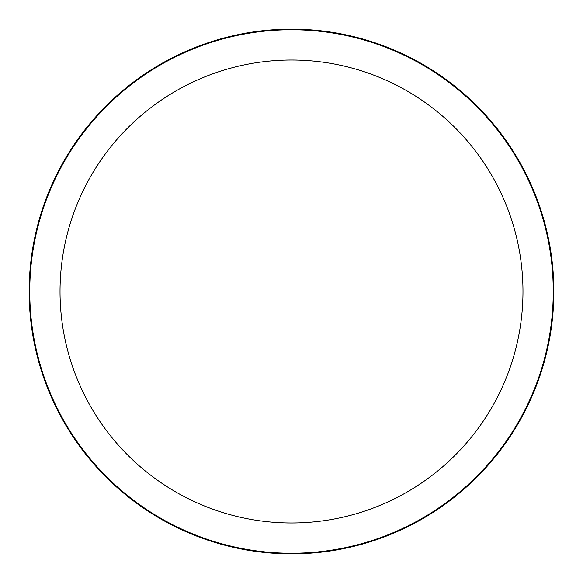<?xml version="1.0" encoding="UTF-8"?>
<svg xmlns="http://www.w3.org/2000/svg" width="583" height="583" viewBox="0 0 583 583"><rect width="100%" height="100%" fill="white"/><g stroke="black" fill="none" stroke-linecap="round" stroke-linejoin="round"><path stroke-width="0.44" stroke-dasharray="2.92 2.19" d="M291.5 29.281A262.219 262.219 0 0 1 553.719 291.5A262.219 262.219 0 0 1 291.5 553.719A262.219 262.219 0 0 1 29.281 291.5A262.219 262.219 0 0 1 291.5 29.281M291.5 29.748A261.752 261.752 0 0 1 553.252 291.5A261.752 261.752 0 0 1 291.5 553.252A261.752 261.752 0 0 1 29.748 291.5A261.752 261.752 0 0 1 291.5 29.748M29.281 291.5A262.219 262.219 0 0 1 291.5 29.281A262.219 262.219 0 0 1 553.719 291.5A262.219 262.219 0 0 1 291.5 553.719A262.219 262.219 0 0 1 29.281 291.5"/><path stroke-width="0.87" d="M291.5 29.216A262.284 262.284 0 0 1 553.784 291.5A262.284 262.284 0 0 1 291.5 553.784A262.284 262.284 0 0 1 29.216 291.5A262.284 262.284 0 0 1 291.5 29.216M291.5 29.281A262.219 262.219 0 0 1 553.719 291.5A262.219 262.219 0 0 1 291.5 553.719A262.219 262.219 0 0 1 29.281 291.5A262.219 262.219 0 0 1 291.5 29.281M291.5 29.748A261.752 261.752 0 0 1 553.252 291.5A261.752 261.752 0 0 1 291.5 553.252A261.752 261.752 0 0 1 29.748 291.5A261.752 261.752 0 0 1 291.5 29.748M291.5 60.027A231.473 231.473 0 0 1 522.973 291.5A231.473 231.473 0 0 1 291.5 522.973A231.473 231.473 0 0 1 60.027 291.5A231.473 231.473 0 0 1 291.5 60.027M29.15 291.5A262.35 262.35 0 0 1 291.5 29.15A262.35 262.35 0 0 1 553.85 291.5A262.35 262.35 0 0 1 291.5 553.85A262.35 262.35 0 0 1 29.15 291.5"/></g></svg>
